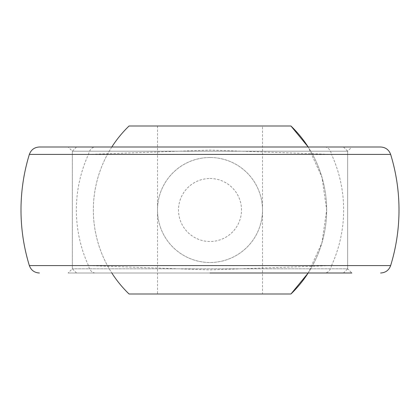<?xml version="1.0" encoding="UTF-8"?>
<svg xmlns="http://www.w3.org/2000/svg" width="420" height="420" viewBox="0 0 420 420"><rect width="100%" height="100%" fill="white"/><g stroke="black" fill="none" stroke-linecap="round" stroke-linejoin="round"><path stroke-width="0.32" stroke-dasharray="2.1 1.58" d="M129.055 294L290.945 294M210 273L111.82 273L308.18 273L321.941 242.828L326.655 210L321.941 177.172L308.18 147L210 147L351.855 147L68.145 147L308.18 147A116.655 116.655 0 0 1 308.18 273L68.145 273L351.855 273L347.655 268.8L72.345 268.8L347.655 268.8L72.345 268.8L347.655 268.8L347.655 151.2L72.345 151.2L347.655 151.2L347.655 268.8L343.455 273L76.545 273L343.455 273M290.945 126L129.055 126M262.5 294L157.5 294L262.5 294L262.5 126L157.5 126L262.5 126M380.604 147L39.396 147M95.219 273A10.5 7.067 90 0 1 88.468 265.587A133.644 133.644 0 0 1 88.468 154.413L210.352 150.077L331.532 154.413A133.644 133.644 0 0 1 331.532 265.587L209.648 269.923L88.468 265.587L29.358 265.587M210 157.5A52.5 52.5 0 0 1 257.743 231.835A52.5 52.5 0 0 1 158.035 202.519A52.5 52.5 0 0 1 210 157.5A52.5 52.5 0 0 1 255.465 236.25A52.5 52.5 0 0 1 164.535 236.25A52.5 52.5 0 0 1 210 157.5M210 178.5A31.5 31.5 0 0 1 237.279 225.75A31.5 31.5 0 0 1 182.721 225.75A31.5 31.5 0 0 1 210 178.5M29.358 154.413L88.468 154.413A10.5 7.067 90 0 1 95.219 147M324.781 147A10.5 7.067 -90 0 1 331.532 154.413L390.642 154.413M390.642 265.587L331.532 265.587A10.5 7.067 -90 0 1 324.781 273M343.455 147L347.655 151.2L72.345 151.2L347.655 151.2L351.855 147M76.545 273L72.345 268.8L68.145 273M111.82 147A116.655 116.655 0 0 0 111.82 273A116.655 116.655 0 0 1 111.82 147M157.5 126L157.5 294M76.545 147L72.345 151.2L72.345 268.8L72.345 151.2L68.145 147M308.18 273A116.655 116.655 0 0 0 308.18 147"/><path stroke-width="0.63" d="M290.945 294A116.655 116.655 0 0 0 308.18 273L290.945 294L129.055 294A116.655 116.655 0 0 1 111.82 273M290.945 126A116.655 116.655 0 0 1 308.18 147L290.945 126L129.055 126A116.655 116.655 0 0 0 111.82 147M29.358 154.413C31.085 149.751 34.429 147.278 39.396 147L380.604 147C385.57 147.278 388.915 149.751 390.642 154.413L29.358 154.413A189 189 0 0 0 29.358 265.587L390.642 265.587A189 189 0 0 0 390.642 154.413M351.855 273L210 273M29.358 265.587C31.085 270.249 34.429 272.722 39.396 273M390.642 265.587C388.915 270.249 385.57 272.722 380.604 273"/></g></svg>
